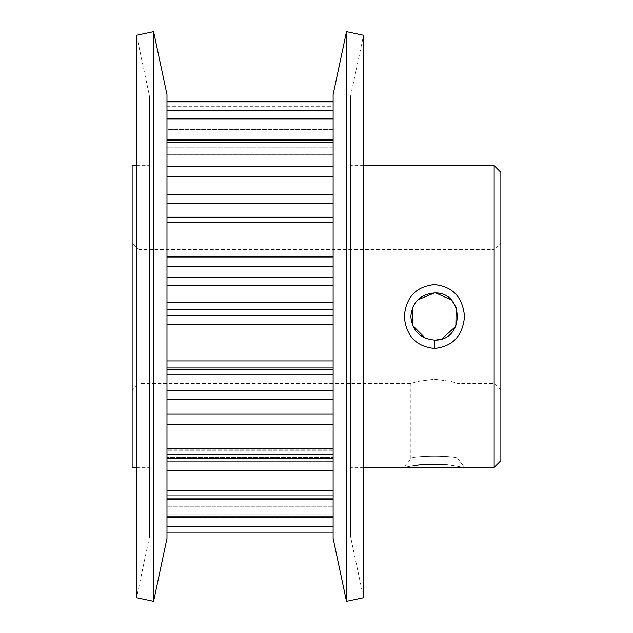 <?xml version="1.0" encoding="UTF-8"?>
<svg xmlns="http://www.w3.org/2000/svg" width="633" height="633" viewBox="0 0 633 633"><rect width="100%" height="100%" fill="white"/><g stroke="black" fill="none" stroke-linecap="round" stroke-linejoin="round"><path stroke-width="0.47" stroke-dasharray="3.17 2.37" d="M446.083 464.464L464.519 467.368L457.96 458.798C459.463 455.309 409.401 455.293 410.849 458.798C409.393 455.301 459.439 455.309 457.96 458.798L457.96 383.495L451.052 381.382L434.42 379.214L417.74 381.39L410.849 383.495L410.849 458.798L404.289 467.368L413.12 465.666M166.977 154.911L166.977 147.18L166.977 154.911L333.116 154.911L333.116 147.18L333.116 156.003L166.977 156.003L166.977 154.357L166.977 156.003L333.116 156.003L333.116 154.911L166.977 154.911M166.977 217.198L166.977 203.51L166.977 217.198L333.116 217.198L333.116 203.51L333.116 220.964L166.977 220.964L333.116 220.964L333.116 217.198M166.977 323.321L166.977 360.905L166.977 323.321M333.116 315.677L333.116 323.321L333.116 315.677L166.977 315.677L166.977 285.72L166.977 309.26L333.116 309.26L333.116 315.677L333.116 285.72L333.116 309.26M166.977 217.285L166.977 220.854L333.116 220.854L333.116 217.285L333.116 256.966L333.116 217.285L166.977 217.404L166.977 256.966L166.977 217.285L333.116 217.285M166.977 129.646L166.977 125.01L166.977 129.654L333.116 129.654L333.116 101.628L333.116 106.265L166.977 106.265L166.977 125.01L333.116 125.01L333.116 129.654L166.977 129.646M333.116 517.707L333.116 495.607L333.116 517.707L333.116 499.643L333.116 517.707L166.977 517.707L166.977 499.643L166.977 517.707M333.116 419.75L333.116 454.676L333.116 419.75M166.977 414.14L166.977 454.676L166.977 374.981L166.977 399.328L333.116 399.328L333.116 414.14L166.977 414.14L166.977 399.328M333.116 458.15L333.116 454.676L333.116 458.15L166.977 458.15L166.977 454.676L166.977 458.15M333.116 492.529L333.116 470.414L333.116 492.529M166.977 490.243L166.977 470.414L166.977 490.243L333.116 490.243M333.116 220.964L333.116 217.404L166.977 217.404L166.977 220.854L333.116 220.964M333.116 156.003L333.116 140.178L333.116 166.661L333.116 140.178L333.116 141.824L166.977 141.824L166.977 154.357L333.116 154.357L333.116 141.824L166.977 141.824L166.977 154.357L333.116 154.357L333.116 156.003M500.861 242.811L500.861 390.189L500.861 242.811L494.159 249.505L494.159 383.495L494.159 249.505L138.841 249.505L138.841 383.495L132.139 390.189L132.139 242.811L132.139 390.189M500.861 390.189L494.159 383.495L457.96 383.495L451.06 381.39L434.412 379.214L417.756 381.39L410.849 383.495L138.841 383.495L138.841 249.505L132.139 242.811M417.669 299.923L412.819 307.076M425.408 338.267L434.404 340.056L442.079 338.774M136.554 467.368L149.554 467.368L149.554 165.632L149.554 467.368M136.554 165.632L149.554 165.632M363.54 165.632L350.532 165.632L350.532 467.368L350.532 165.632M363.54 467.368L350.532 467.368M149.554 536.547L136.554 597.726L136.554 35.274L149.554 96.453L149.554 536.547L149.554 96.453M350.532 96.453L363.54 35.274L363.54 597.726L350.532 536.547L350.532 96.453L350.532 536.547M333.116 399.328L333.116 414.14M333.116 450.846L333.116 461.876L333.116 448.583L333.116 450.846L166.977 450.846L166.977 470.414L166.977 448.583L166.977 450.846L333.116 450.846M166.977 495.94L166.977 499.92L166.977 495.607L333.116 495.94L166.977 495.94M153.59 31.65L153.59 601.35M166.977 94.626L166.977 538.374M166.977 147.18L166.977 139.529L166.977 147.18L333.116 147.18L333.116 101.858L333.116 147.18L166.977 147.18M166.977 118.869L166.977 139.529L166.977 101.858L166.977 118.869L333.116 118.869M166.977 101.858L166.977 125.01L333.116 125.01L333.116 106.265L166.977 106.265L166.977 101.628L333.116 101.858M166.977 141.824L166.977 166.661L166.977 141.824M166.977 166.661L166.977 203.51L166.977 166.661L333.116 166.661L333.116 176.749L333.116 166.661M166.977 256.966L166.977 285.72L166.977 256.966L333.116 256.966L333.116 266.643L333.116 256.966M166.977 360.905L166.977 374.981L166.977 360.905L333.116 360.905L333.116 324.286L333.116 360.905M166.977 457.485L166.977 448.583L166.977 449.248L333.116 449.248L333.116 457.485L166.977 457.485L166.977 449.248L333.116 449.248L333.116 448.583L333.116 457.485L166.977 457.485M166.977 514.716L166.977 495.607L166.977 514.716L333.116 514.716L166.977 514.716M166.977 526.537L166.977 506.242L333.116 506.242L333.116 499.92L166.977 499.92L166.977 506.242L166.977 499.92L333.116 499.92L333.116 533.018L333.116 526.537L166.977 526.537L166.977 506.242L333.116 506.242L333.116 526.537M166.977 315.677L166.977 309.26M333.116 194.584L333.116 176.749L333.116 203.51L333.116 194.584L166.977 194.584M333.116 277.578L333.116 266.643L333.116 285.72L333.116 277.578L166.977 277.578M333.116 323.321L333.116 324.286L333.116 323.321M333.116 369.482L333.116 374.981L333.116 369.482L166.977 369.482M333.116 461.876L333.116 470.414L333.116 461.876L166.977 461.876M333.116 94.626L333.116 538.374M346.496 31.65L346.496 601.35M494.159 165.632L494.159 467.368M500.861 460.666L500.861 172.334M132.139 165.632L132.139 467.368M456.132 307.401L451.028 299.813M166.977 533.018L333.116 533.018M333.116 302.234L166.977 302.234M166.977 285.72L333.116 285.72M333.116 390.537L166.977 390.537M166.977 374.981L333.116 374.981M166.977 203.51L333.116 203.51M166.977 498.606L333.116 498.606L166.977 498.606M166.977 176.749L333.116 176.749M166.977 142.203L333.116 142.203M166.977 367.955L333.116 367.955M166.977 324.286L333.116 324.286M166.977 470.414L333.116 470.414M333.116 516.789L166.977 516.789M166.977 499.643L333.116 499.643M333.116 454.676L166.977 454.676M166.977 424.316L333.116 424.316M333.116 139.529L166.977 139.529M333.116 110.688L166.977 110.688M166.977 266.643L333.116 266.643M166.977 222.476L333.116 222.476M333.116 129.456L166.977 129.456M464.519 467.368L457.96 458.798M333.116 495.607L166.977 495.607L333.116 495.607M333.116 448.583L166.977 448.583L333.116 448.583M333.116 140.178L166.977 140.178M333.116 101.628L166.977 101.628"/><path stroke-width="0.95" d="M434.436 284.573C452.722 286.472 462.747 297.122 464.519 316.524C462.723 335.917 452.682 346.552 434.404 348.427C416.095 346.528 406.062 335.886 404.289 316.492C406.054 297.099 416.103 286.456 434.436 284.573M434.404 340.056C464.757 341.551 464.804 291.504 434.428 292.944L434.404 292.944C420.083 294.369 412.233 302.226 410.849 316.508C412.249 330.798 420.098 338.647 434.404 340.056L434.404 348.427M363.54 467.368L494.159 467.368L494.159 165.632L363.54 165.632M166.977 217.285L333.116 217.285M333.116 517.707L166.977 517.707M333.116 458.15L166.977 458.15M494.159 165.632L500.861 172.334L500.861 460.666L494.159 467.368M434.404 292.944L417.669 299.923M412.819 307.076L412.597 325.409L425.408 338.267M136.554 467.368L132.139 467.368L132.139 165.632L136.554 165.632M363.54 597.726L363.54 35.274L346.496 31.65L346.496 601.35L363.54 597.726M346.496 601.35L333.116 538.374L333.116 94.626L346.496 31.65M166.977 538.374L166.977 94.626L153.59 31.65L153.59 601.35L166.977 538.374M153.59 601.35L136.554 597.726L136.554 35.274L153.59 31.65M446.083 464.464L422.939 464.448M422.615 464.48L413.12 465.666M442.079 338.774L455.863 326.217L456.132 307.401M451.028 299.813L435.971 293M333.116 533.018L166.977 533.018M166.977 315.677L333.116 315.677M166.977 302.234L333.116 302.234M333.116 285.72L166.977 285.72M166.977 390.537L333.116 390.537M333.116 374.981L166.977 374.981M166.977 217.198L333.116 217.198M333.116 203.51L166.977 203.51M166.977 461.876L333.116 461.876M166.977 526.537L333.116 526.537M333.116 470.414L166.977 470.414M166.977 490.243L333.116 490.243M166.977 516.789L333.116 516.789M333.116 499.643L166.977 499.643M333.116 176.749L166.977 176.749M166.977 194.584L333.116 194.584M166.977 166.661L333.116 166.661M333.116 142.203L166.977 142.203M333.116 118.869L166.977 118.869M166.977 139.529L333.116 139.529M166.977 110.688L333.116 110.688M333.116 101.858L166.977 101.858M333.116 266.643L166.977 266.643M166.977 277.578L333.116 277.578M166.977 256.966L333.116 256.966M333.116 222.476L166.977 222.476M333.116 399.328L166.977 399.328M166.977 414.14L333.116 414.14M166.977 454.676L333.116 454.676M333.116 424.316L166.977 424.316M333.116 309.26L166.977 309.26M333.116 367.955L166.977 367.955M166.977 369.482L333.116 369.482M166.977 360.905L333.116 360.905M333.116 324.286L166.977 324.286M166.977 101.628L333.116 101.628M166.977 140.178L333.116 140.178"/></g></svg>
